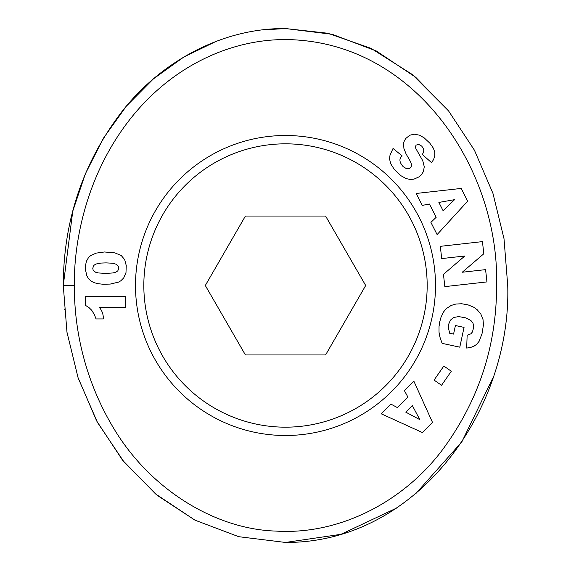 <?xml version="1.0" encoding="UTF-8"?>
<svg xmlns="http://www.w3.org/2000/svg" width="571" height="571" viewBox="0 0 571 571"><rect width="100%" height="100%" fill="white"/><g stroke="black" fill="none" stroke-linecap="round" stroke-linejoin="round"><path stroke-width="0.86" d="M74.387 285.5C73.666 248.942 83.159 178.009 131.187 117.776C176.275 61.325 241.126 34.66 300.824 40.313C420.591 50.505 499.439 172.92 496.613 285.5C496.613 346.54 478.355 401.591 441.84 450.655C403.547 501.188 340.195 535.177 275.8 531.08C215.909 529.26 150.894 490.232 113.964 428.757C80.183 372.899 74.102 318.14 74.387 285.5L63.274 285.5C63.46 220.199 83.195 161.986 122.494 110.86C161.072 61.818 222.04 27.936 285.5 28.55L332.279 34.31L376.368 51.012L415.624 77.206L448.599 110.974L474.437 150.223L492.959 193.398L504.007 238.699L507.726 285.5C511.537 408.815 418.072 543.028 285.5 542.45L238.721 536.69M135.498 285.5A150.002 150.002 0 0 1 285.5 135.498A150.002 150.002 0 0 1 435.502 285.5A150.002 150.002 0 0 1 285.5 435.502A150.002 150.002 0 0 1 135.498 285.5M427.172 285.5A141.672 141.672 0 0 0 285.5 143.828A141.672 141.672 0 0 0 143.828 285.5A141.672 141.672 0 0 0 285.5 427.172A141.672 141.672 0 0 0 427.172 285.5M103.315 318.09A16.338 16.338 0 0 1 103.294 318.932L96.049 318.932L94.408 314.685L91.695 310.224L88.791 307.398L85.429 305.357L85.429 296.263L125.684 296.263L125.684 307.369L99.304 307.369A16.338 16.338 0 0 1 103.315 318.09M262.41 29.942L285.5 28.55L327.833 33.254L371.064 48.364L412.319 74.501L448.506 110.853M492.78 378.145L461.846 441.861L415.681 493.751M396.474 508.119L340.944 534.328L285.5 542.45L238.728 536.69L194.954 520.152L155.669 494.015L122.601 460.276L96.627 420.891L78.063 377.674L66.971 332.201L63.274 285.5L72.76 211.22L85.336 173.884L103.308 138.375L126.312 106.213L153.549 78.748L183.883 56.986L216.009 41.433M194.932 520.138L157.439 495.5L124.271 462.339L97.441 422.404L78.234 378.188M67.028 332.558L66.914 331.815M64.273 309.853L64.195 308.861M325.591 216.052L365.69 285.5L325.591 354.948L245.409 354.948L205.31 285.5L245.409 216.052L325.591 216.052M424.232 137.911L429.799 143.128L433.375 148.182L434.802 152.307L434.788 155.897L433.603 159.516L431.569 162.685L422.319 154.463L423.397 152.571L423.825 150.059L423.325 148.36L421.669 146.062L418.536 144.313L416.059 145.162L415.424 146.925L415.816 148.481L422.761 160.736L424.282 166.789L423.361 171.7L421.205 174.99L419.242 176.774L413.868 179.18L409.978 179.43L406.067 178.559L400.885 175.682L393.904 168.802L390.7 163.727L389.55 158.931L390.014 155.112L393.041 148.453L402.22 155.976C398.872 158.638 399.215 162.214 403.24 166.718L406.638 168.766L409.214 168.588L410.292 167.924L411.391 166.168L411.534 164.648L410.563 161.729L406.102 153.984L403.933 148.553L403.504 143.849L403.861 141.979L405.61 138.596L409.835 135.22L414.203 134.178L419.614 135.206L424.232 137.911M483.808 253.774L462.267 272.239L485.578 269.633L486.956 281.91L444.83 286.621L443.46 274.344L464.83 256.001L441.697 258.584L440.32 246.337L482.445 241.619L483.808 253.774M451.304 371.236L441.547 385.282L434.067 380.093L443.831 366.04L451.304 371.236M422.412 432.554L381.2 413.782L390.907 404.104L397.359 407.566L407.894 397.059L404.404 390.65L413.875 381.207L432.525 422.469L422.412 432.554M483.451 324.849L482.017 333.75L479.105 341.337L476.549 344.392L474.044 346.154L470.511 347.489L466.678 348.067L467.142 335.248L470.818 333.864L472.417 332.015L473.78 327.012L473.038 323.322L470.975 320.574L465.9 317.89L458.706 316.591L453.545 317.505L450.448 320.131L448.835 323.828L448.52 328.339L449.663 333.243L453.574 334.085L455.422 325.527L464.052 327.39L459.783 347.168L442.111 343.357L439.948 337.133L439.02 332.201L439.028 326.569L439.834 321.53L441.019 317.226L443.51 311.987L446.308 308.625L451.161 305.449L455.836 304.05L461.661 303.751L468.063 304.878L473.609 307.169L477.178 309.71L480.896 314.193L483.016 319.539L483.451 324.849M467.67 201.163L437.115 234.588L430.898 222.369L436.18 217.301L429.428 204.04L422.262 205.389L416.188 193.462L461.197 188.437L467.67 201.163M90.539 255.708L96.106 253.131L104.443 251.975L114.792 252.86L121.223 255.494L124.692 259.641L126.248 265.551L125.984 272.603L123.721 277.927L120.845 280.775L118.532 282.117L110.224 284.08L103.094 284.244L98.448 283.758L94.572 282.816L91.51 281.396L88.712 278.948L86.828 275.829L85.486 269.748L85.507 265.551L86.399 261.304L88.441 257.699L90.539 255.708M411.391 166.168L410.292 167.924M409.214 168.588L407.251 168.852M403.24 166.718C399.215 162.214 398.872 158.638 402.22 155.976M393.041 148.453L390.014 155.112M405.745 412.119L419.813 419.635L412.333 405.553L405.745 412.119M443.096 210.72L454.587 199.657L438.878 202.434L443.096 210.72M118.854 268.192L118.397 266.279L116.22 264.237L112.48 263.217L106.056 262.888L100.81 263.081L95.757 264.073L93.794 265.444L92.745 268.242L93.144 270.097L95.514 272.196L98.419 272.952L105.756 273.409L112.965 272.952L115.927 272.117L117.804 270.854L118.854 268.192"/></g></svg>
